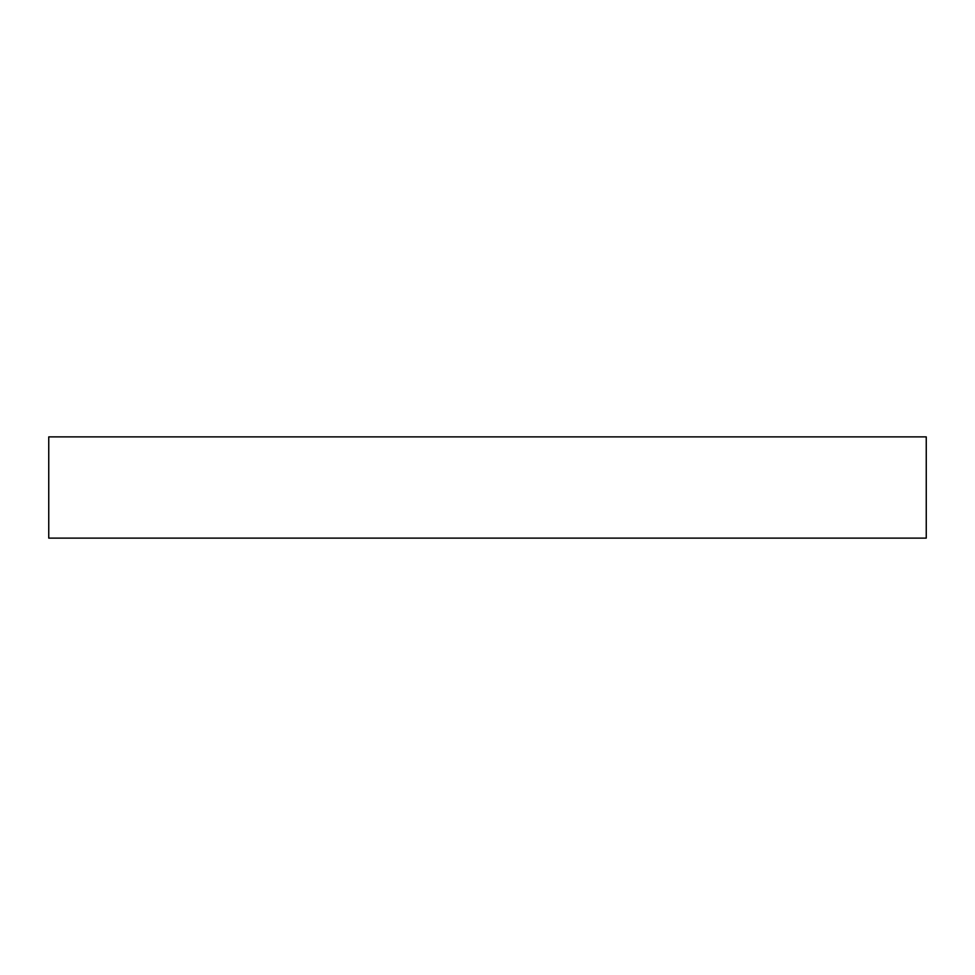 <?xml version="1.0" encoding="UTF-8"?>
<svg xmlns="http://www.w3.org/2000/svg" width="975" height="975" viewBox="0 0 975 975"><rect width="100%" height="100%" fill="white"/><g stroke="black" fill="none" stroke-linecap="round" stroke-linejoin="round"><path stroke-width="1.46" d="M926.25 538.127L926.25 436.873L48.75 436.873L48.75 538.127L926.25 538.127L48.75 538.127L48.75 436.873L926.25 436.873L926.25 538.127"/></g></svg>
